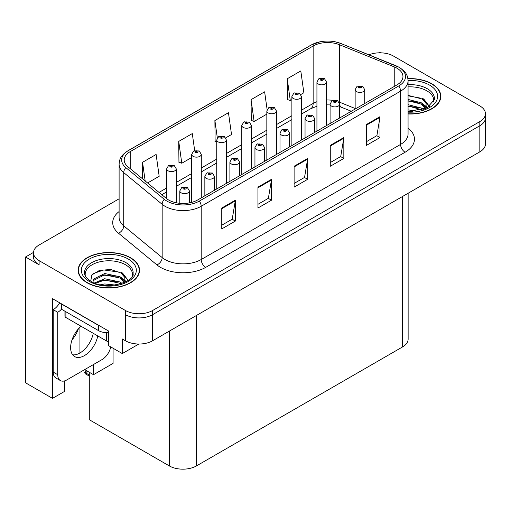 <?xml version="1.0" encoding="UTF-8"?>
<svg xmlns="http://www.w3.org/2000/svg" width="511" height="511" viewBox="0 0 511 511"><rect width="100%" height="100%" fill="white"/><g stroke="black" fill="none" stroke-linecap="round" stroke-linejoin="round"><path stroke-width="0.77" d="M33.509 252.402L25.55 256.995L25.55 382.809L52.499 398.369L52.499 298.654L108.466 330.968L108.466 345.589L122.301 353.574L122.301 338.959L125.47 340.786A19.182 11.076 0 0 0 152.591 340.786L479.829 151.856A19.182 11.076 0 0 0 485.45 144.025L485.45 117.926A19.182 11.076 0 0 1 479.829 125.751A19.182 11.076 0 0 0 485.45 117.926L485.45 113.749A19.182 11.076 0 0 0 479.829 105.918L393.476 56.063A19.182 11.076 0 0 0 368.91 54.818M138.839 344.031L122.301 353.574M380.638 52.825L379.916 52.403L379.188 52.825M119.108 198.805L39.111 244.993A19.182 11.076 0 0 0 33.496 252.817A19.182 11.076 0 0 0 39.111 260.648L125.47 310.509A19.182 11.076 0 0 0 152.591 310.509L152.591 314.68L479.829 125.751L152.591 314.68A19.182 11.076 0 0 1 125.47 314.68A19.182 11.076 0 0 0 152.591 314.68L152.591 340.786M25.55 256.995L39.111 264.826A19.182 11.076 0 0 1 33.496 256.995L33.496 252.817M408.136 193.247L408.136 339.119A19.182 11.076 180 0 1 402.521 346.95L196.448 465.923A19.182 11.076 180 0 1 169.32 465.923L89.297 419.723L89.297 372.27M84.685 369.606L93.5 374.697L113.078 363.391L113.078 348.253M64.565 380.899L64.565 391.4L52.499 398.369M93.5 374.697L93.5 364.515M72.019 339.872A20.459 11.81 120 0 0 78.375 328.867M79.94 352.98L79.94 327.212M408.065 113.991A30.692 17.719 0 0 0 440.808 96.311A30.692 17.719 0 0 0 431.821 83.778A30.692 17.719 0 0 0 407.899 78.637M130.529 257.729A30.692 17.719 0 0 0 97.084 253.884A30.692 17.719 0 0 0 78.138 270.255A30.692 17.719 0 0 0 87.126 282.787A30.692 17.719 0 0 0 120.577 286.626A30.692 17.719 0 0 0 139.522 270.255A30.692 17.719 0 0 0 130.529 257.729M78.458 271.884A30.692 17.719 0 0 0 78.355 272.344M396.958 68.199A20.459 11.81 180 0 1 402.955 76.548A20.459 11.81 180 0 1 396.958 84.903L197.578 200.012A20.459 11.81 180 0 1 166.35 198.434L127.922 166.752A20.459 11.81 180 0 1 124.218 159.975A20.459 11.81 180 0 1 130.216 151.62L313.141 46.009A20.459 11.81 180 0 1 339.342 44.687L394.23 66.871A20.459 11.81 180 0 1 396.958 68.199M398.765 67.152A23.021 13.286 0 0 0 395.693 65.663L340.811 43.473A23.021 13.286 0 0 0 335.28 41.832A23.021 13.286 0 0 0 319.931 41.832A23.021 13.286 0 0 0 311.333 44.968L128.402 150.579A23.021 13.286 0 0 0 125.827 167.595L164.255 199.284A23.021 13.286 0 0 0 199.386 201.059L398.765 85.944A23.021 13.286 0 0 0 398.765 67.152M221.768 208.028L221.768 228.909L235.328 221.078L235.328 200.197L221.768 208.028M221.768 225.204L232.211 219.174L235.277 200.893A5.116 2.951 -120 0 0 235.328 200.197M232.122 219.225L235.328 221.078M257.934 187.147L257.934 208.028L271.501 200.197L271.501 179.316L257.934 187.147M257.934 204.323L268.384 198.294L271.443 180.006A5.116 2.951 -120 0 0 271.501 179.316M268.288 198.345L271.501 200.197M366.444 124.499L366.444 145.386L380.005 137.555L380.005 116.668L366.444 124.499M366.444 141.675L376.888 135.645L379.948 117.364A5.116 2.951 -120 0 0 380.005 116.668M376.799 135.702L380.005 137.555M330.272 145.38L330.272 166.267L343.839 158.436L343.839 137.555L330.272 145.38M330.272 162.562L340.722 156.526L343.782 138.245A5.116 2.951 -120 0 0 343.839 137.555M340.626 156.583L343.839 158.436M294.106 166.267L294.106 187.147L307.667 179.316L307.667 158.436L294.106 166.267M294.106 183.443L304.55 177.413L307.616 159.125A5.116 2.951 -120 0 0 307.667 158.436M304.46 177.464L307.667 179.316M152.591 310.509L479.829 121.58A19.182 11.076 0 0 0 485.45 113.749M147.596 182.976L159.183 176.282L156.117 154.469L142.556 162.3L142.556 178.818M267.119 109.571L264.628 91.82L251.061 99.651L251.284 120.404M300.87 94.484L303.86 92.759L300.794 70.94L287.233 78.771L287.45 99.524M194.672 150.547L192.289 133.582L178.729 141.413L178.946 162.172M225.728 137.861L231.521 134.521L228.455 112.701L214.895 120.532L215.112 141.292M216.747 141.898L214.895 141.208M214.895 120.532L217.328 137.893M251.061 99.651L254.127 121.471L266.838 114.132M254.127 121.471L251.061 120.328M287.233 78.771L290.293 100.59L291.883 99.671M290.293 100.59L287.233 99.441M178.729 141.413L181.788 163.233L191.695 157.509M181.788 163.233L178.729 162.089M142.556 162.3L145.175 180.977M139.305 272.344A30.692 17.719 0 0 0 139.203 271.884M440.591 98.399A30.692 17.719 0 0 0 440.488 97.933M176.244 202.79L176.244 168.834A4.797 2.766 180 0 1 173.28 171.389A4.797 2.766 180 0 1 168.055 170.789A4.797 2.766 180 0 1 166.65 168.834L168.566 165.507A3.194 1.923 57.8 0 1 170.265 165.602A1.597 0.92 0 0 0 170.316 166.873A1.597 0.92 0 0 0 172.577 166.873A1.597 0.92 0 0 0 172.577 165.57A1.597 0.92 0 0 0 170.367 165.545L171.013 165.954A0.639 0.37 180 0 1 171.69 166.567A0.639 0.37 180 0 1 170.974 165.973L170.265 165.602M171.013 166.497L171.013 165.954M170.367 165.545A3.194 1.763 -117.9 0 0 168.873 165.328A3.194 1.763 -117.9 0 0 168.732 165.417M170.974 166.471L170.974 165.973M87.726 371.242L87.24 370.96L87.726 371.242M189.396 202.905L189.396 190.89A4.797 2.766 180 0 1 186.438 193.445A4.797 2.766 180 0 1 181.213 192.845A4.797 2.766 180 0 1 179.808 190.89L181.718 187.563A3.194 1.923 57.8 0 1 183.423 187.658A1.597 0.92 0 0 0 183.475 188.929A1.597 0.92 0 0 0 185.736 188.929A1.597 0.92 0 0 0 185.736 187.626A1.597 0.92 0 0 0 183.526 187.601L184.171 188.01A0.639 0.37 180 0 1 184.848 188.623A0.639 0.37 180 0 1 184.132 188.029L183.423 187.658M184.171 188.553L184.171 188.01M183.526 187.601A3.194 1.763 -117.9 0 0 182.031 187.384A3.194 1.763 -117.9 0 0 181.884 187.473M184.132 188.527L184.132 188.029M85.593 372.359L85.107 373.682L84.634 372.129L85.593 372.359L88.352 371.721M86.844 370.852L84.634 372.129M201.289 197.872L201.289 154.373A4.797 2.766 180 0 1 198.325 156.928A4.797 2.766 180 0 1 193.101 156.328A4.797 2.766 180 0 1 191.695 154.373L193.612 151.045A3.194 1.923 57.8 0 1 195.317 151.141A1.597 0.92 0 0 0 195.362 152.412A1.597 0.92 0 0 0 197.623 152.412A1.597 0.92 0 0 0 197.623 151.109A1.597 0.92 0 0 0 195.413 151.084L196.064 151.492A0.639 0.37 180 0 1 196.735 152.106A0.639 0.37 180 0 1 196.039 152.023L195.317 151.141M196.064 152.035L196.064 151.492M195.413 151.084A3.194 1.763 -117.9 0 0 193.918 150.866A3.194 1.763 -117.9 0 0 193.778 150.956M196.039 152.023A0.639 0.37 180 0 1 196.02 151.512M226.335 183.411L226.335 139.912A4.797 2.766 180 0 1 223.377 142.467A4.797 2.766 180 0 1 218.152 141.873A4.797 2.766 180 0 1 216.747 139.912L218.657 136.584A3.194 1.923 57.8 0 1 220.362 136.68A1.597 0.92 0 0 0 220.407 137.957A1.597 0.92 0 0 0 222.668 137.957A1.597 0.92 0 0 0 222.668 136.648A1.597 0.92 0 0 0 220.458 136.622L221.11 137.031A0.639 0.37 180 0 1 221.787 137.644A0.639 0.37 180 0 1 221.071 137.05L220.362 136.68M221.11 137.574L221.11 137.031M220.458 136.622A3.194 1.763 -117.9 0 0 218.964 136.405A3.194 1.763 -117.9 0 0 218.823 136.494M221.071 137.548L221.071 137.05M251.38 168.949L251.38 125.451A4.797 2.766 180 0 1 248.423 128.012A4.797 2.766 180 0 1 243.198 127.411A4.797 2.766 180 0 1 241.792 125.451L243.702 122.123A3.194 1.923 57.8 0 1 245.408 122.218A1.597 0.92 0 0 0 245.459 123.496A1.597 0.92 0 0 0 247.72 123.496A1.597 0.92 0 0 0 247.72 122.186A1.597 0.92 0 0 0 245.51 122.161L246.155 122.57A0.639 0.37 180 0 1 246.832 123.183A0.639 0.37 180 0 1 246.117 122.589L245.408 122.218M246.155 123.113L246.155 122.57M245.51 122.161A3.194 1.763 -117.9 0 0 244.015 121.944A3.194 1.763 -117.9 0 0 243.875 122.033M246.117 123.094L246.117 122.589M214.448 190.277L214.448 176.429A4.797 2.766 180 0 1 211.484 178.984A4.797 2.766 180 0 1 206.259 178.39A4.797 2.766 180 0 1 204.854 176.429L206.77 173.101A3.194 1.923 57.8 0 1 208.469 173.197A1.597 0.92 0 0 0 208.52 174.475A1.597 0.92 0 0 0 210.781 174.475A1.597 0.92 0 0 0 210.781 173.165A1.597 0.92 0 0 0 208.571 173.14L209.216 173.548A0.639 0.37 180 0 1 209.893 174.162A0.639 0.37 180 0 1 209.178 173.568L208.469 173.197M209.216 174.091L209.216 173.548M208.571 173.14A3.194 1.763 -117.9 0 0 207.076 172.922A3.194 1.763 -117.9 0 0 206.936 173.012M209.178 174.066L209.178 173.568M239.493 175.816L239.493 161.968A4.797 2.766 180 0 1 236.529 164.529A4.797 2.766 180 0 1 231.304 163.929A4.797 2.766 180 0 1 229.899 161.968L231.815 158.64A3.194 1.923 57.8 0 1 233.521 158.736A1.597 0.92 0 0 0 233.565 160.013A1.597 0.92 0 0 0 235.827 160.013A1.597 0.92 0 0 0 235.827 158.704A1.597 0.92 0 0 0 233.616 158.678L234.268 159.087A0.639 0.37 180 0 1 234.939 159.7A0.639 0.37 180 0 1 234.242 159.617L233.521 158.736M234.268 159.63L234.268 159.087M233.616 158.678A3.194 1.763 -117.9 0 0 232.122 158.461A3.194 1.763 -117.9 0 0 231.981 158.551M234.242 159.617A0.639 0.37 180 0 1 234.223 159.106M264.538 161.355L264.538 147.507A4.797 2.766 180 0 1 261.581 150.068A4.797 2.766 180 0 1 256.356 149.468A4.797 2.766 180 0 1 254.951 147.507L256.861 144.179A3.194 1.923 57.8 0 1 258.566 144.274A1.597 0.92 0 0 0 258.611 145.552A1.597 0.92 0 0 0 260.872 145.552A1.597 0.92 0 0 0 260.872 144.243A1.597 0.92 0 0 0 258.662 144.217L259.313 144.626A0.639 0.37 180 0 1 259.99 145.239A0.639 0.37 180 0 1 259.294 145.156L259.313 144.626M258.662 144.217A3.194 1.763 -117.9 0 0 257.167 144A3.194 1.763 -117.9 0 0 257.027 144.089M259.275 145.15L258.566 144.274M259.294 145.156A0.639 0.37 180 0 1 259.275 144.651M289.584 146.893L289.584 133.045A4.797 2.766 180 0 1 286.626 135.607A4.797 2.766 180 0 1 281.401 135.006A4.797 2.766 180 0 1 279.996 133.045L281.906 129.717A3.194 1.923 57.8 0 1 283.611 129.813A1.597 0.92 0 0 0 283.662 131.091A1.597 0.92 0 0 0 285.924 131.091A1.597 0.92 0 0 0 285.924 129.781A1.597 0.92 0 0 0 283.714 129.756L284.359 130.164A0.639 0.37 180 0 1 285.036 130.778A0.639 0.37 180 0 1 284.32 130.19L283.611 129.813M284.359 130.707L284.359 130.164M283.714 129.756A3.194 1.763 -117.9 0 0 282.219 129.539A3.194 1.763 -117.9 0 0 282.072 129.634M284.32 130.688L284.32 130.19M81 326.235A19.501 11.261 120 0 0 71.118 343.156A19.501 11.261 120 0 0 74.663 356.582A19.501 11.261 120 0 0 84.417 355.611A19.501 11.261 120 0 0 97.773 335.919M93.251 333.306A19.501 11.261 -60 0 1 79.895 353.005A19.501 11.261 -60 0 1 72.671 354.813M110.759 346.912A12.788 7.384 -60 0 1 102.047 359.584L66.781 379.941A12.788 7.384 -60 0 1 60.387 380.574A12.788 7.384 -60 0 1 57.743 374.723L57.743 312.285L53.221 309.672A12.788 7.384 120 0 0 59.678 302.806M61.461 309.212A12.788 7.384 -60 0 1 57.743 312.285M60.387 380.574L55.865 377.968A12.788 7.384 -60 0 1 53.221 372.11L53.221 309.672M100.124 326.159A12.788 7.384 180 0 1 98.431 325.335L61.358 303.93A12.788 7.384 0 0 0 61.505 303.86M98.431 325.335L98.431 330.553A12.788 7.384 0 0 0 108.466 332.693M61.358 303.93L61.358 309.149L98.431 330.553M408.065 86.883A23.659 13.656 180 0 1 426.845 90.83A23.659 13.656 180 0 1 433.635 101.97M426.148 108.319L426.065 103.356L422.137 98.987L408.065 95.359M407.925 78.822A30.373 17.534 180 0 1 431.591 83.913A30.373 17.534 180 0 1 440.488 96.311A30.373 17.534 180 0 1 408.065 113.806M408.065 109.884L416.701 111.098M408.065 111.187L412.894 111.507M408.065 104.666L421.422 108.057L423.28 109.488M408.065 105.969L422.143 109.859M408.065 99.441L421.422 102.839L425.899 108.434M408.065 100.75L421.422 104.142L425.51 108.613M408.065 95.819L420.789 98.182M422.214 98.853L423.868 99.792L429.329 106.518M408.065 101.037L417.57 102.264M424.194 105.221L427.183 107.802M408.065 106.262L417.57 107.482M408.065 111.481L411.336 111.583M422.501 98.348L423.868 99.14L429.451 106.435M422.361 103.497L427.56 107.604M85.311 275.914A23.659 13.656 180 0 1 98.604 262.117A23.659 13.656 180 0 1 125.559 264.775A23.659 13.656 180 0 1 132.349 275.914M124.863 282.27L124.78 277.301L120.852 272.931L110.74 269.501L99.517 270.383L91.846 274.924L90.734 281.178M130.305 257.857A30.373 17.534 180 0 1 139.203 270.255A30.373 17.534 180 0 1 120.449 286.454A30.373 17.534 180 0 1 87.355 282.653A30.373 17.534 180 0 1 78.458 270.255A30.373 17.534 180 0 1 97.205 254.056A30.373 17.534 180 0 1 130.305 257.857M100.565 284.755L104.691 283.963L115.416 285.049M104.321 285.31L111.609 285.457M94.401 282.96L104.691 278.744L120.13 282.002L121.988 283.433M95.397 283.343L104.691 280.047L120.13 283.311L120.858 283.809M92.957 282.34L93.392 279.178L104.691 273.526L120.13 276.783L124.614 282.385M92.893 282.008L93.392 280.482L104.691 274.829L120.13 278.086L124.224 282.557M64.942 311.218L64.942 316.2A3.194 1.846 0 0 0 65.881 317.503L106.569 340.997A3.194 1.846 0 0 0 108.466 341.527M93.085 273.647L103.797 269.961L119.504 272.133M120.928 272.797L122.576 273.736L128.037 280.462M99.134 276.087L103.797 275.186L116.284 276.208M122.902 279.172L125.898 281.753M99.134 281.305L103.797 280.405L116.284 281.427M105.981 285.451L110.044 285.528M121.216 272.299L122.576 273.085L128.159 280.379M121.069 277.441L126.274 281.548M276.432 154.488L276.432 110.989A4.797 2.766 180 0 1 273.468 113.551A4.797 2.766 180 0 1 268.243 112.95A4.797 2.766 180 0 1 266.838 110.989L268.754 107.661A3.194 1.923 57.8 0 1 270.453 107.757A1.597 0.92 0 0 0 270.504 109.035A1.597 0.92 0 0 0 272.765 109.035A1.597 0.92 0 0 0 272.765 107.725A1.597 0.92 0 0 0 270.555 107.7L271.2 108.108A0.639 0.37 180 0 1 271.878 108.722A0.639 0.37 180 0 1 271.162 108.134L270.453 107.757M271.2 108.651L271.2 108.108M270.555 107.7A3.194 1.763 -117.9 0 0 269.061 107.482A3.194 1.763 -117.9 0 0 268.92 107.572M271.162 108.632L271.162 108.134M301.477 140.027L301.477 96.528A4.797 2.766 180 0 1 298.513 99.089A4.797 2.766 180 0 1 293.288 98.489A4.797 2.766 180 0 1 291.883 96.528L293.799 93.2A3.194 1.923 57.8 0 1 295.505 93.296A1.597 0.92 0 0 0 295.55 94.573A1.597 0.92 0 0 0 297.811 94.573A1.597 0.92 0 0 0 297.811 93.264A1.597 0.92 0 0 0 295.601 93.238L296.252 93.647A0.639 0.37 180 0 1 296.923 94.26A0.639 0.37 180 0 1 296.227 94.184L295.505 93.296M296.252 94.19L296.252 93.647M295.601 93.238A3.194 1.763 -117.9 0 0 294.106 93.021A3.194 1.763 -117.9 0 0 293.966 93.117M296.227 94.184A0.639 0.37 180 0 1 296.208 93.673M326.523 125.565L326.523 82.067A4.797 2.766 180 0 1 323.565 84.628A4.797 2.766 180 0 1 318.34 84.028A4.797 2.766 180 0 1 316.935 82.067L318.845 78.739A3.194 1.923 57.8 0 1 320.55 78.835A1.597 0.92 0 0 0 320.595 80.112A1.597 0.92 0 0 0 322.856 80.112A1.597 0.92 0 0 0 322.856 78.809A1.597 0.92 0 0 0 320.646 78.777L321.298 79.186A0.639 0.37 180 0 1 321.975 79.799A0.639 0.37 180 0 1 321.278 79.722L321.298 79.186M320.646 78.777A3.194 1.763 -117.9 0 0 319.151 78.56A3.194 1.763 -117.9 0 0 319.011 78.656M321.259 79.71L320.55 78.835M321.278 79.722A0.639 0.37 180 0 1 321.259 79.211M314.635 132.432L314.635 118.584A4.797 2.766 180 0 1 311.672 121.145A4.797 2.766 180 0 1 306.447 120.545A4.797 2.766 180 0 1 305.041 118.584L306.958 115.256A3.194 1.923 57.8 0 1 308.657 115.352A1.597 0.92 0 0 0 308.708 116.629A1.597 0.92 0 0 0 310.969 116.629A1.597 0.92 0 0 0 310.969 115.326A1.597 0.92 0 0 0 308.759 115.294L309.404 115.703A0.639 0.37 180 0 1 310.081 116.316A0.639 0.37 180 0 1 309.366 115.729L308.657 115.352M309.404 116.246L309.404 115.703M308.759 115.294A3.194 1.763 -117.9 0 0 307.264 115.077A3.194 1.763 -117.9 0 0 307.124 115.173M309.366 116.227L309.366 115.729M339.681 117.971L339.681 104.123A4.797 2.766 180 0 1 336.717 106.684A4.797 2.766 180 0 1 331.492 106.084A4.797 2.766 180 0 1 330.087 104.123L332.003 100.795A3.194 1.923 57.8 0 1 333.709 100.891A1.597 0.92 0 0 0 333.753 102.168A1.597 0.92 0 0 0 336.014 102.168A1.597 0.92 0 0 0 336.014 100.865A1.597 0.92 0 0 0 333.804 100.833L334.456 101.242A0.639 0.37 180 0 1 335.127 101.855A0.639 0.37 180 0 1 334.411 101.267L333.709 100.891M334.456 101.785L334.456 101.242M333.804 100.833A3.194 1.763 -117.9 0 0 332.31 100.622A3.194 1.763 -117.9 0 0 332.169 100.712M334.411 101.766L334.411 101.267M364.726 103.509L364.726 89.668A4.797 2.766 180 0 1 361.769 92.223A4.797 2.766 180 0 1 356.544 91.622A4.797 2.766 180 0 1 355.139 89.668L357.048 86.333A3.194 1.923 57.8 0 1 358.754 86.429A1.597 0.92 0 0 0 358.799 87.707A1.597 0.92 0 0 0 361.06 87.707A1.597 0.92 0 0 0 361.06 86.404A1.597 0.92 0 0 0 358.85 86.372L359.501 86.781A0.639 0.37 180 0 1 360.178 87.394A0.639 0.37 180 0 1 359.482 87.317L359.501 86.781M358.85 86.372A3.194 1.763 -117.9 0 0 357.355 86.161A3.194 1.763 -117.9 0 0 357.215 86.25M359.463 87.304L358.754 86.429M359.482 87.317A0.639 0.37 180 0 1 359.463 86.806M479.829 151.856L479.829 121.58M125.47 340.786L125.47 310.509M196.448 465.923L196.448 315.466M402.521 346.95L402.521 196.492M169.32 465.923L169.32 331.128M408.065 128.12A31.969 18.46 180 0 1 405.095 152.246L205.716 267.362A6.394 3.692 60 0 1 201.193 259.531L400.579 144.415A25.576 14.768 0 0 0 408.065 133.978L408.065 80.725A25.576 14.768 180 0 1 400.579 91.169A6.394 3.692 -120 0 0 398.765 85.944M205.716 267.362A31.969 18.46 180 0 1 160.505 267.362A31.969 18.46 180 0 1 156.922 264.896L118.495 233.208A31.969 18.46 180 0 1 119.108 211.548M165.027 259.531A25.576 14.768 0 0 0 201.193 259.531L201.193 206.278A25.576 14.768 180 0 1 162.159 204.304L123.732 172.622A25.576 14.768 180 0 1 119.108 164.152L119.108 217.399A25.576 14.768 0 0 0 123.732 225.868L162.159 257.557A25.576 14.768 0 0 0 165.027 259.531M396.095 65.83A6.394 2.996 112 0 0 395.891 65.727A6.394 2.996 112 0 0 395.693 65.663M319.931 41.832L310.848 45.172A6.394 3.692 60 0 1 311.333 44.968M128.402 150.579A6.394 3.692 -120 0 0 127.922 150.783C120.072 155.957 119.485 159.707 119.108 164.152M125.827 167.595A6.394 4.28 129.5 0 0 123.732 172.622L123.732 225.868A6.394 4.28 -50.5 0 1 118.495 233.208M341.188 43.633A6.394 2.996 112 0 0 341.003 43.537A6.394 2.996 112 0 0 340.811 43.473M164.255 199.284A6.394 4.28 129.5 0 0 162.159 204.304L162.159 257.557A6.394 4.28 -50.5 0 1 156.922 264.896M199.386 201.059A6.394 3.692 60 0 1 201.193 206.278L400.579 91.169L400.579 144.415A6.394 3.692 60 0 0 405.095 152.246M39.111 260.648L39.111 264.826M130.216 151.62L130.216 168.636M394.23 66.871L394.23 86.48M339.342 44.687L339.342 102.111A20.459 11.81 0 0 0 339.01 101.976M355.139 108.498L339.342 102.111A11.51 5.391 -68 0 0 339.349 102.59M332.859 100.373A20.459 11.81 0 0 0 326.523 99.99M316.935 101.708A20.459 11.81 0 0 0 313.141 103.433L301.477 110.172M313.141 46.009L313.141 103.433A11.51 6.643 60 0 1 310.758 108.702L301.477 114.062M291.883 115.703L276.432 124.627M266.838 130.164L251.38 139.088M241.792 144.626L226.335 153.549M216.747 159.087L201.289 168.01M191.695 173.548L176.244 182.472M166.65 188.01L159.036 192.404M351.319 111.257L341.629 107.342A11.51 5.391 -68 0 1 339.681 104.8M294.106 166.925L307.616 159.125M330.272 146.044L343.782 138.245M366.444 125.163L379.948 117.364M257.934 187.805L271.443 180.006M221.768 208.692L235.277 200.893M89.297 375.023L85.593 372.877M57.743 374.723L53.221 372.11M408.065 84.673A24.311 14.04 180 0 1 427.311 88.729A24.311 14.04 180 0 1 434.369 99.664L427.081 107.859L408.065 111.551M408.065 80.483A27.492 15.873 180 0 1 429.559 85.088A27.492 15.873 180 0 1 435.11 102.928A27.492 15.873 180 0 1 408.065 112.139M426.832 90.849A24.937 14.397 180 0 1 427.285 91.092M84.577 273.609A24.311 14.04 180 0 1 98.725 259.837A24.311 14.04 180 0 1 126.019 262.68A24.311 14.04 180 0 1 133.077 273.609C135.3 281.823 105.119 291.078 90.984 281.325C84.123 276.777 84.8 274.132 84.577 273.609M128.267 259.032A27.492 15.873 180 0 1 128.267 281.478A27.492 15.873 180 0 1 89.387 281.478A27.492 15.873 180 0 1 89.387 259.032A27.492 15.873 180 0 1 128.267 259.032M125.546 264.794A24.937 14.397 180 0 1 126 265.037M106.569 340.997L106.569 332.699M65.881 317.503L65.881 311.761M408.065 80.725C407.644 76.331 407.28 72.709 399.251 67.356L341.003 43.537L335.28 41.832M310.848 45.172L127.922 150.783M341.629 107.342L339.681 106.633M330.087 104.908L326.523 104.851M316.935 106.218L310.758 108.702M291.883 119.6L276.432 128.523M266.838 134.061L251.38 142.984M241.792 148.522L226.335 157.445M216.747 162.983L201.289 171.907M191.695 177.438L176.244 186.368M166.65 191.9L161.815 194.697M176.244 168.834L174.174 165.411L168.873 165.328M166.65 198.677L166.65 168.834M189.396 190.89L187.333 187.467L182.031 187.384M179.808 203.321L179.808 190.89M89.297 376.102L85.107 373.682M201.289 154.373L199.22 150.949L193.918 150.866M191.695 202.382L191.695 154.373M226.335 139.912L224.272 136.488L218.964 136.405M216.747 188.949L216.747 139.912M251.38 125.451L249.317 122.033L244.015 121.944M241.792 174.487L241.792 125.451M214.448 176.429L212.378 173.005L207.076 172.922M204.854 195.815L204.854 176.429M239.493 161.968L237.423 158.551L232.122 158.461M229.899 181.354L229.899 161.968M264.538 147.507L262.475 144.089L257.167 144M254.951 166.893L254.951 147.507M289.584 133.045L287.521 129.628L282.219 129.539M279.996 152.431L279.996 133.045M440.488 96.311L440.488 98.859M139.203 270.255L139.203 272.81M78.458 270.255L78.458 272.81M276.432 110.989L274.362 107.572L269.061 107.482M266.838 160.026L266.838 110.989M301.477 96.528L299.408 93.111L294.106 93.021M291.883 145.565L291.883 96.528M326.523 82.067L324.459 78.649L319.151 78.56M316.935 131.103L316.935 82.067M314.635 118.584L312.566 115.167L307.264 115.077M305.041 137.97L305.041 118.584M339.681 104.123L337.611 100.705L332.31 100.622M330.087 123.509L330.087 104.123M364.726 89.668L362.663 86.244L357.355 86.161M355.139 109.047L355.139 89.668"/></g></svg>
